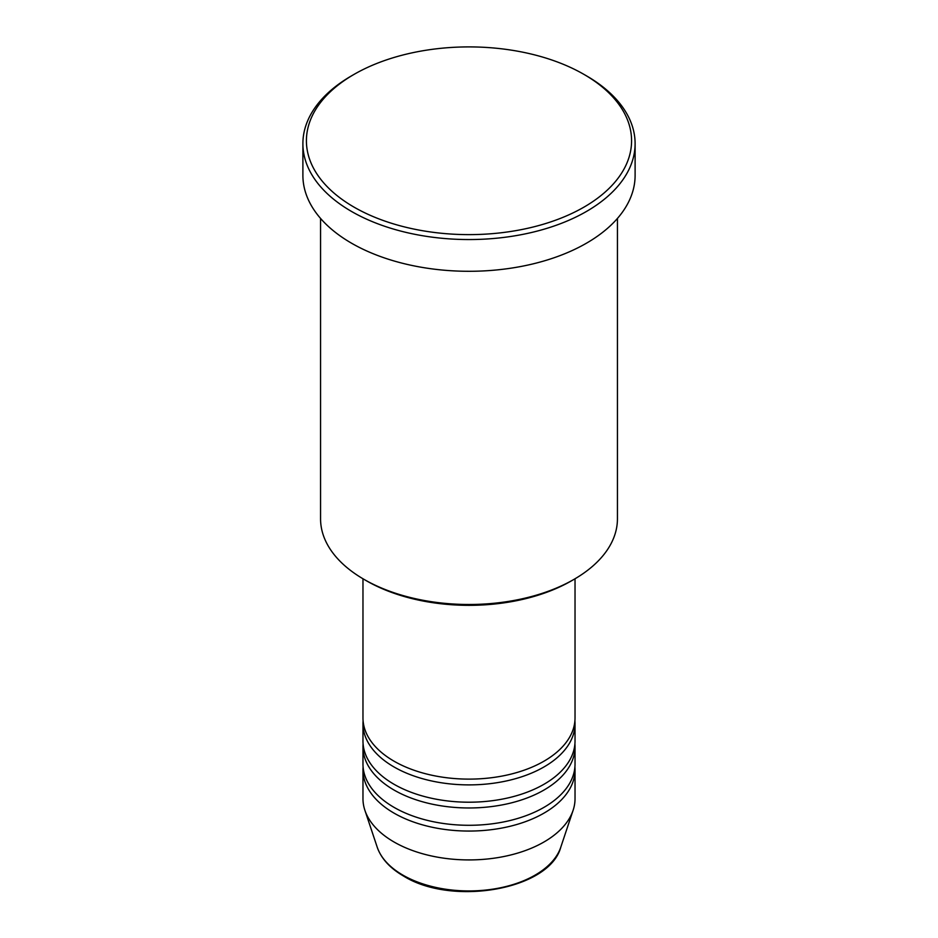 <?xml version="1.0" encoding="UTF-8"?>
<svg xmlns="http://www.w3.org/2000/svg" width="938" height="938" viewBox="0 0 938 938"><rect width="100%" height="100%" fill="white"/><g stroke="black" fill="none" stroke-linecap="round" stroke-linejoin="round"><path stroke-width="1.41" d="M362.971 578.769L362.971 717.91A106.029 61.216 0 0 0 394.03 761.187A106.029 61.216 0 0 0 509.58 774.46A106.029 61.216 0 0 0 575.029 717.91L575.029 578.769M363.088 720.794A106.029 61.216 0 0 0 362.971 723.679A106.029 61.216 0 0 0 394.03 766.967A106.029 61.216 0 0 0 509.58 780.228A106.029 61.216 0 0 0 575.029 723.679A106.029 61.216 0 0 0 574.912 720.794M362.971 723.679L362.971 740.997A106.029 61.216 0 0 0 394.03 784.274A106.029 61.216 0 0 0 509.58 797.546A106.029 61.216 0 0 0 575.029 740.997L575.029 723.679M363.088 743.881A106.029 61.216 0 0 0 362.971 746.765A106.029 61.216 0 0 0 394.03 790.042A106.029 61.216 0 0 0 509.58 803.315A106.029 61.216 0 0 0 575.029 746.765A106.029 61.216 0 0 0 574.912 743.881M362.971 746.765L362.971 764.071A106.029 61.216 0 0 0 394.03 807.36A106.029 61.216 0 0 0 509.58 820.633A106.029 61.216 0 0 0 575.029 764.071L575.029 746.765M363.088 766.967A106.029 61.216 0 0 0 362.971 769.852A106.029 61.216 0 0 0 394.03 813.129A106.029 61.216 0 0 0 509.58 826.401A106.029 61.216 0 0 0 575.029 769.852A106.029 61.216 0 0 0 574.912 766.967M573.962 579.391L571.465 580.833A144.909 83.658 180 0 1 366.535 580.833L364.038 579.391A148.439 85.698 0 0 0 573.962 579.391A148.439 85.698 0 0 0 617.439 518.796L617.439 218.437M354.036 207.134A162.579 93.859 0 0 0 583.952 207.134A162.579 93.859 0 0 0 583.964 74.395L586.461 75.837A166.108 95.899 180 0 1 635.108 143.643A166.108 95.899 180 0 1 532.573 232.249A166.108 95.899 180 0 1 351.539 211.46A166.108 95.899 180 0 1 302.892 143.643A166.108 95.899 180 0 1 351.539 75.837L354.036 74.395A162.579 93.859 0 0 0 354.036 207.134M302.892 143.643L302.892 175.394A166.108 95.899 0 0 0 351.539 243.2A166.108 95.899 0 0 0 532.573 263.988A166.108 95.899 0 0 0 635.108 175.394L635.108 143.643M362.971 769.852L362.971 798.707A106.029 61.216 0 0 0 364.894 810.303A106.029 61.216 0 0 0 394.03 841.996A106.029 61.216 0 0 0 500.071 857.238A106.029 61.216 0 0 0 573.106 810.303A106.029 61.216 0 0 0 575.029 798.707L575.029 769.852M586.461 75.837L583.964 74.395A162.579 93.859 0 0 0 354.036 74.395M320.562 218.437L320.562 518.796A148.439 85.698 0 0 0 364.038 579.391L366.535 580.833M402.906 875.131A93.472 53.97 0 0 0 496.39 888.567A93.472 53.97 0 0 0 560.783 847.19C549.516 889.799 452.046 906.495 403.551 876.045C389.997 868.178 381.215 858.563 377.217 847.19A93.472 53.97 0 0 0 402.906 875.131M560.783 847.19L573.106 810.303M377.217 847.19L364.894 810.303"/></g></svg>
